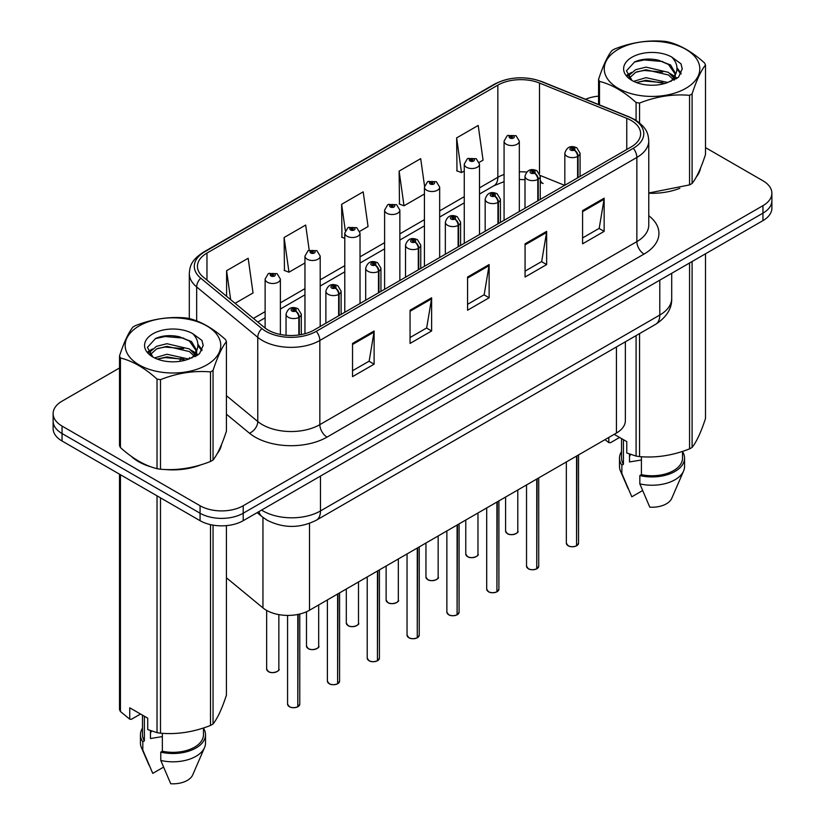 <?xml version="1.0" encoding="UTF-8"?>
<svg xmlns="http://www.w3.org/2000/svg" width="825" height="825" viewBox="0 0 825 825"><rect width="100%" height="100%" fill="white"/><g stroke="black" fill="none" stroke-linecap="round" stroke-linejoin="round"><path stroke-width="1.24" d="M540.251 180.118A18.294 8.57 -68 0 0 543.139 183.49L542.664 183.305M625.36 341.787L625.36 420.595A30.494 17.603 180 0 1 616.43 433.043L309.499 610.252A30.494 17.603 180 0 1 262.948 607.901L226.432 577.799M131.216 456.287A48.799 28.174 0 0 0 138.466 461.629A48.799 28.174 0 0 0 151.48 467.002A48.799 28.174 0 0 1 138.466 461.629A48.799 28.174 0 0 1 131.216 456.287M631.104 120.429A32.536 18.779 180 0 1 640.633 133.712A32.536 18.779 180 0 1 631.104 146.984L314.088 330.021A32.536 18.779 180 0 1 264.433 327.515L203.332 277.128A32.536 18.779 180 0 1 197.443 266.351A32.536 18.779 180 0 1 206.972 253.069L497.836 85.15A32.536 18.779 180 0 1 539.498 83.047L626.763 118.326A32.536 18.779 180 0 1 631.104 120.429M633.342 119.14A35.692 20.604 0 0 0 628.578 116.83L541.303 81.551A35.692 20.604 0 0 0 495.598 83.861L204.744 251.79A35.692 20.604 0 0 0 200.743 278.169L261.845 328.556A35.692 20.604 0 0 0 316.315 331.31L633.342 148.273A35.692 20.604 0 0 0 633.342 119.14M119.512 367.981L62.05 401.156A30.494 17.603 0 0 0 53.12 413.614L53.12 428.546A30.494 17.603 0 0 0 62.05 441.004L200.073 520.688L200.073 513.222A30.494 17.603 0 0 0 243.21 513.222L762.95 213.149A30.494 17.603 0 0 0 771.88 200.692A30.494 17.603 0 0 1 762.95 213.149L243.21 513.222A30.494 17.603 0 0 1 200.073 513.222L62.05 433.527L200.073 513.222L200.073 505.746A30.494 17.603 0 0 0 243.21 505.746L762.95 205.672A30.494 17.603 0 0 0 771.88 193.225A30.494 17.603 0 0 0 762.95 180.778L705.488 147.603M53.12 421.08A30.494 17.603 0 0 0 62.05 433.527A30.494 17.603 0 0 1 53.12 421.08M352.543 343.427L352.543 376.633L374.117 364.176L374.117 330.98L352.543 343.427M352.543 370.734L369.157 361.154L374.024 332.083A8.137 4.692 -120 0 0 374.117 330.98M369.012 361.237L374.117 364.176M410.056 310.221L410.056 343.427L431.619 330.98L431.619 297.773L410.056 310.221M410.056 337.538L426.669 327.948L431.537 298.877A8.137 4.692 -120 0 0 431.619 297.773M426.525 328.03L431.619 330.98M582.584 210.612L582.584 243.818L604.148 231.371L604.148 198.165L582.584 210.612M582.584 237.93L599.197 228.339L604.065 199.268A8.137 4.692 -120 0 0 604.148 198.165M599.053 228.422L604.148 231.371M525.071 243.818L525.071 277.025L546.645 264.567L546.645 231.371L525.071 243.818M525.071 271.126L541.685 261.535L546.552 232.464A8.137 4.692 -120 0 0 546.645 231.371M541.54 261.628L546.645 264.567M467.569 277.025L467.569 310.221L489.132 297.773L489.132 264.567L467.569 277.025M467.569 304.332L484.172 294.742L489.039 265.671A8.137 4.692 -120 0 0 489.132 264.567M484.028 294.824L489.132 297.773M648.77 193.236A48.799 28.174 0 0 0 679.841 188.275A48.799 28.174 0 0 1 648.77 193.236M696.321 176.963A48.799 28.174 0 0 0 700.569 168.011A48.799 28.174 0 0 1 696.321 176.963M164.629 469.466A48.799 28.174 0 0 0 200.784 464.857A48.799 28.174 0 0 1 164.629 469.466M217.264 453.533A48.799 28.174 0 0 0 221.513 444.593A48.799 28.174 0 0 1 217.264 453.533M598.568 96.143A30.494 17.603 0 0 0 585.523 99.258M175.003 335.95L174.168 336.425M148.16 351.45L152.46 348.975M53.12 413.614A30.494 17.603 0 0 0 62.05 426.061L200.073 505.746M235.084 303.311L253.038 292.957L248.17 258.256L226.597 270.713L226.597 296.319M424.535 186.007L420.698 158.648L399.125 171.105L399.475 204.105M479.232 162.36L483.068 160.143L478.201 125.452L456.637 137.899L456.988 170.899M309.2 250.192L305.673 225.06L284.109 237.507L284.46 270.507M359.762 231.34L368.053 226.545L363.186 191.854L341.622 204.311L341.963 237.311M344.778 238.363L341.622 237.177M341.622 204.311L345.314 230.639M399.125 171.105L404.002 205.796L424.432 193.999M404.002 205.796L399.125 203.971M456.637 137.899L461.505 172.59L464.258 171.002M461.505 172.59L456.637 170.775M284.109 237.507L288.977 272.198L304.951 262.979M288.977 272.198L284.109 270.383M226.597 270.713L230.66 299.671M200.073 520.688A30.494 17.603 0 0 0 243.21 520.688L762.95 220.615A30.494 17.603 0 0 0 771.88 208.168L771.88 193.225M576.531 545.882C572.911 547.047 570.127 547.006 568.178 545.768L566.352 543.19A6.095 3.517 0 0 0 568.136 545.676A6.095 3.517 0 0 0 576.572 545.789L576.438 545.861A5.899 3.403 180 0 1 568.281 545.758M576.572 545.531L576.943 455.843M578.067 177.612L578.067 156.193A5.084 3.063 -122.2 0 0 574.324 150.057A2.537 1.464 0 0 0 574.241 148.026A2.537 1.464 0 0 0 570.653 148.026A2.537 1.464 0 0 0 570.653 150.098A2.537 1.464 0 0 0 574.169 150.15L573.138 149.5A1.021 0.588 180 0 1 572.055 148.521A1.021 0.588 180 0 1 573.2 149.459L574.324 150.057M574.169 150.15A5.084 2.805 62.1 0 1 577.603 156.461A7.621 4.403 180 0 1 567.053 156.327A7.621 4.403 180 0 1 564.826 153.213C566.775 146.963 570.766 145.148 576.788 147.778L580.078 153.213A7.621 4.403 180 0 1 578.067 156.193M577.603 177.88L577.603 156.461M576.572 545.789L576.572 456.06M519.327 211.52L519.327 141.137A7.621 4.403 180 0 1 514.625 145.2A7.621 4.403 180 0 1 506.313 144.251A7.621 4.403 180 0 1 504.075 141.137L507.117 135.847A5.084 3.063 57.8 0 1 509.829 135.991A2.537 1.464 0 0 0 509.912 138.023A2.537 1.464 0 0 0 513.501 138.023A2.537 1.464 0 0 0 513.501 135.95A2.537 1.464 0 0 0 509.984 135.908L511.015 136.558A1.021 0.588 180 0 1 512.098 137.528A1.021 0.588 180 0 1 510.953 136.589L509.829 135.991M511.015 137.414L511.015 136.558M509.984 135.908A5.084 2.805 -117.9 0 0 507.612 135.558A5.084 2.805 -117.9 0 0 507.385 135.702M510.953 137.383L510.953 136.589M536.704 568.868C533.084 570.034 530.3 570.003 528.351 568.765L526.525 566.177A6.095 3.517 0 0 0 528.309 568.673A6.095 3.517 0 0 0 536.745 568.776L536.611 568.858A5.899 3.403 180 0 1 528.454 568.755M536.745 568.528L537.116 478.83M538.24 200.599L538.24 179.18A5.084 3.063 -122.2 0 0 534.497 173.044A2.537 1.464 0 0 0 534.425 171.023A2.537 1.464 0 0 0 530.826 171.023A2.537 1.464 0 0 0 530.826 173.095A2.537 1.464 0 0 0 534.342 173.137L533.311 172.487A1.021 0.588 180 0 1 532.238 171.517A1.021 0.588 180 0 1 533.373 172.456L534.497 173.044M534.342 173.137A5.084 2.805 62.1 0 1 537.776 179.448A7.621 4.403 180 0 1 527.237 179.324A7.621 4.403 180 0 1 524.999 176.21C526.948 169.95 530.939 168.135 536.962 170.765L540.251 176.21A7.621 4.403 180 0 1 538.24 179.18M537.776 200.877L537.776 179.448M536.745 568.776L536.745 479.047M496.877 591.865C493.257 593.031 490.473 593 488.524 591.762L486.698 589.174A6.095 3.517 0 0 0 488.483 591.669A6.095 3.517 0 0 0 496.918 591.773L496.784 591.855A5.899 3.403 180 0 1 488.627 591.752M496.918 591.525L497.3 501.827M498.424 223.596L498.424 202.177A5.084 3.063 -122.2 0 0 494.67 196.041A2.537 1.464 0 0 0 494.598 194.009A2.537 1.464 0 0 0 490.999 194.009A2.537 1.464 0 0 0 490.999 196.092A2.537 1.464 0 0 0 494.515 196.133L493.484 195.484A1.021 0.588 180 0 1 492.412 194.504A1.021 0.588 180 0 1 493.546 195.443L494.67 196.041M494.515 196.133A5.084 2.805 62.1 0 1 497.949 202.445A7.621 4.403 180 0 1 487.41 202.311A7.621 4.403 180 0 1 485.172 199.196C487.121 192.947 491.112 191.132 497.135 193.762L500.424 199.196A7.621 4.403 180 0 1 498.424 202.177M497.949 223.864L497.949 202.445M496.918 591.773L496.918 502.043M457.05 614.862C453.43 616.028 450.646 615.986 448.697 614.749L446.872 612.171A6.095 3.517 0 0 0 448.656 614.656A6.095 3.517 0 0 0 457.091 614.769L456.957 614.842A5.899 3.403 180 0 1 448.8 614.738M457.091 614.512L457.473 524.824M458.597 246.593L458.597 225.163A5.084 3.063 -122.2 0 0 454.843 219.037A2.537 1.464 0 0 0 454.771 217.006A2.537 1.464 0 0 0 451.172 217.006A2.537 1.464 0 0 0 451.172 219.079A2.537 1.464 0 0 0 454.688 219.12L453.657 218.481A1.021 0.588 180 0 1 452.585 217.501A1.021 0.588 180 0 1 453.719 218.439L454.843 219.037M454.688 219.12A5.084 2.805 62.1 0 1 458.123 225.442A7.621 4.403 180 0 1 447.583 225.307A7.621 4.403 180 0 1 445.345 222.193C447.294 215.933 451.285 214.129 457.308 216.758L460.597 222.193A7.621 4.403 180 0 1 458.597 225.163M458.123 246.861L458.123 225.442M457.091 614.769L457.091 525.04M417.223 637.849C413.603 639.014 410.819 638.983 408.88 637.746L407.045 635.157A6.095 3.517 0 0 0 408.829 637.653A6.095 3.517 0 0 0 417.264 637.756L417.13 637.838A5.899 3.403 180 0 1 408.973 637.735M417.264 637.508L417.646 547.81M418.77 269.579L418.77 248.16A5.084 3.063 -122.2 0 0 415.016 242.024A2.537 1.464 0 0 0 414.944 240.003A2.537 1.464 0 0 0 411.345 240.003A2.537 1.464 0 0 0 411.345 242.076A2.537 1.464 0 0 0 414.862 242.117L413.83 241.467A1.021 0.588 180 0 1 412.758 240.498A1.021 0.588 180 0 1 413.892 241.436L415.016 242.024M414.862 242.117A5.084 2.805 62.1 0 1 418.296 248.428A7.621 4.403 180 0 1 407.756 248.294A7.621 4.403 180 0 1 405.518 245.19C407.468 238.93 411.458 237.115 417.481 239.745L420.771 245.19A7.621 4.403 180 0 1 418.77 248.16M418.296 269.858L418.296 248.428M417.264 637.756L417.264 548.027M479.5 234.517L479.5 164.134A7.621 4.403 180 0 1 474.798 168.197A7.621 4.403 180 0 1 466.486 167.238A7.621 4.403 180 0 1 464.258 164.134L467.29 158.833A5.084 3.063 57.8 0 1 470.002 158.988A2.537 1.464 0 0 0 470.085 161.019A2.537 1.464 0 0 0 473.674 161.019A2.537 1.464 0 0 0 473.674 158.947A2.537 1.464 0 0 0 470.157 158.895L471.188 159.545A1.021 0.588 180 0 1 472.271 160.524A1.021 0.588 180 0 1 471.157 160.39L471.188 159.545M470.157 158.895A5.084 2.805 -117.9 0 0 467.785 158.555A5.084 2.805 -117.9 0 0 467.558 158.699M471.127 160.38L470.002 158.988M471.157 160.39A1.021 0.588 180 0 1 471.127 159.586M439.673 257.513L439.673 187.12A7.621 4.403 180 0 1 434.971 191.194A7.621 4.403 180 0 1 426.659 190.235A7.621 4.403 180 0 1 424.432 187.12L427.474 181.83A5.084 3.063 57.8 0 1 430.176 181.985A2.537 1.464 0 0 0 430.258 184.006A2.537 1.464 0 0 0 433.847 184.006A2.537 1.464 0 0 0 433.847 181.933A2.537 1.464 0 0 0 430.341 181.892L431.362 182.542A1.021 0.588 180 0 1 432.444 183.511A1.021 0.588 180 0 1 431.3 182.572L430.176 181.985M431.362 183.408L431.362 182.542M430.341 181.892A5.084 2.805 -117.9 0 0 427.958 181.552A5.084 2.805 -117.9 0 0 427.732 181.696M431.3 183.367L431.3 182.572M399.857 280.5L399.857 210.117A7.621 4.403 180 0 1 395.144 214.18A7.621 4.403 180 0 1 386.832 213.232A7.621 4.403 180 0 1 384.605 210.117L387.647 204.827A5.084 3.063 57.8 0 1 390.359 204.971A2.537 1.464 0 0 0 390.431 207.003A2.537 1.464 0 0 0 394.02 207.003A2.537 1.464 0 0 0 394.02 204.93A2.537 1.464 0 0 0 390.514 204.878L391.545 205.528A1.021 0.588 180 0 1 392.618 206.508A1.021 0.588 180 0 1 391.483 205.569L390.359 204.971M391.545 206.394L391.545 205.528M390.514 204.878A5.084 2.805 -117.9 0 0 388.132 204.538A5.084 2.805 -117.9 0 0 387.905 204.682M391.483 206.363L391.483 205.569M618.245 49.335A47.778 27.586 -0 0 0 618.245 88.347A47.778 27.586 -0 0 0 685.812 88.347A47.778 27.586 -0 0 0 685.812 49.335A47.778 27.586 -0 0 0 618.245 49.335M648.77 192.998L689.556 184.903A54.893 31.69 -0 0 0 690.845 184.181A54.893 31.69 -0 0 0 692.103 183.439C696.548 177.88 701.013 168.259 705.488 154.574L705.488 65A54.893 31.69 -0 0 0 704.56 62.989C692.33 51.913 680.13 44.87 667.972 41.858A54.893 31.69 -0 0 0 664.496 41.322C647.759 39.889 631.094 42.467 614.501 49.057A54.893 31.69 -0 0 0 613.212 49.778A54.893 31.69 -0 0 0 611.954 50.521C607.478 56.172 603.013 65.783 598.568 79.386A54.893 31.69 -0 0 0 599.497 81.397L599.497 104.899M636.085 120.398L636.085 102.517C623.865 91.441 611.665 84.398 599.497 81.397M636.085 102.517A54.893 31.69 -0 0 0 639.561 103.063L639.561 122.904M689.556 184.903L689.556 95.329C672.963 93.875 656.298 96.453 639.561 103.063M689.556 95.329A54.893 31.69 -0 0 0 690.845 94.607A54.893 31.69 -0 0 0 692.103 93.854L692.103 183.439M667.837 82.5L646.016 77.674L633.631 81.335M664.795 83.49L646.016 80.303L636.415 82.531M674.675 79.767L674.458 79.21M673.808 77.88L668.467 72.363L646.016 67.124L635.59 69.723L629.578 74.858L628.794 77.653M672.952 79.2L668.467 74.992L646.016 69.764L635.59 72.363L629.269 78.169M670.911 81.479L674.479 76.539L675.273 73.054L670.591 64.979L657.834 60.06C649.151 58.286 641.407 58.905 634.631 61.906L626.453 70.826L631.95 80.376M674.046 80.097L675.273 75.147M675.201 74.095L668.467 64.453L658.453 60.173M631.94 57.245A28.401 16.397 -0 0 0 631.94 80.438A28.401 16.397 -0 0 0 667.456 82.603L678.521 77.241L682.254 68.836L680.986 63.824L671.674 56.997A28.401 16.397 -0 0 0 631.94 57.245M671.674 56.997C677.593 63.009 678.532 69.517 674.479 76.519M598.568 104.528L598.568 79.386M705.488 65C701.044 70.558 696.578 80.18 692.103 93.854M662.712 82.603L644.201 81.025L636.838 82.366M676.232 78.87L674.933 77.818M674.149 77.251L672.829 76.385M662.712 72.064L644.201 70.476L636.838 71.816M629.722 74.601L627.557 75.941M680.852 74.095L676.954 68.97M662.784 61.545L644.201 59.936L634.301 62.061M682.254 69.094L680.986 63.824M677.077 78.313L675.17 76.684M674.602 76.251L670.044 73.528M631.517 72.394L627.062 74.972M681.172 73.466L676.954 67.65M139.188 325.906A47.778 27.586 -0 0 0 139.188 364.928A47.778 27.586 -0 0 0 206.755 364.928A47.778 27.586 -0 0 0 206.755 325.906A47.778 27.586 -0 0 0 139.188 325.906M134.155 326.36A54.893 31.69 -0 0 0 132.897 327.102C128.422 332.753 123.956 342.365 119.512 355.967A54.893 31.69 -0 0 0 120.44 357.978L120.44 447.552C132.608 458.597 144.808 465.64 157.028 468.683A54.893 31.69 -0 0 0 160.504 469.219C177.107 470.673 193.762 468.095 210.499 461.484A54.893 31.69 -0 0 0 211.788 460.762A54.893 31.69 -0 0 0 213.046 460.02C217.491 454.462 221.956 444.84 226.432 431.155L226.432 341.581A54.893 31.69 -0 0 0 225.503 339.57C213.273 328.494 201.073 321.451 188.915 318.44A54.893 31.69 -0 0 0 185.439 317.903C168.702 316.47 152.037 319.048 135.444 325.638A54.893 31.69 -0 0 0 134.155 326.36M157.028 468.683L157.028 379.098C144.808 368.022 132.608 360.979 120.44 357.978M157.028 379.098A54.893 31.69 -0 0 0 160.504 379.644L160.504 469.219M210.499 461.484L210.499 371.91C193.906 370.456 177.241 373.034 160.504 379.644M210.499 371.91A54.893 31.69 -0 0 0 211.788 371.188A54.893 31.69 -0 0 0 213.046 370.435L213.046 460.02M119.512 355.967L119.512 445.552A54.893 31.69 -0 0 0 120.44 447.552M188.781 359.081L166.959 354.255L154.574 357.916M185.738 360.071L166.959 356.885L157.358 359.112M195.618 356.348L195.401 355.792M194.752 354.461L189.41 348.944L166.959 343.705L156.533 346.304L150.521 351.44L149.737 354.234M193.896 355.781L189.41 351.574L166.959 346.345L156.533 348.944L150.212 354.75M191.854 358.06L195.422 353.11L196.216 349.635L191.534 341.56L178.788 336.641C170.094 334.868 162.35 335.486 155.574 338.487L147.397 347.407L152.893 356.957M194.989 356.678L196.216 351.728M196.144 350.677L189.41 341.034L179.396 336.755M152.883 333.826A28.401 16.397 -0 0 0 152.883 357.019A28.401 16.397 -0 0 0 188.399 359.184L199.464 353.822L203.197 345.417L201.929 340.405L192.617 333.568A28.401 16.397 -0 0 0 152.883 333.826M192.617 333.568C198.536 339.591 199.475 346.098 195.422 353.1M226.432 341.581C221.987 347.139 217.522 356.761 213.046 370.435M183.655 359.184L165.144 357.607L157.781 358.947M197.175 355.441L195.876 354.399M195.092 353.832L193.772 352.966M183.655 348.645L165.144 347.057L157.781 348.397M150.666 351.182L148.5 352.522M201.795 350.677L197.897 345.551M183.727 338.126L165.144 336.517L155.244 338.642M203.197 345.675L201.929 340.405M198.021 354.894L196.113 353.265M195.546 352.832L190.987 350.109M202.115 350.048L197.897 344.231M630.661 454.431A22.987 13.272 0 0 0 629.506 456.689M629.506 454.028L629.506 461.948L641.407 460.01M614.192 434.332L626.773 441.602L626.773 452.977L636.085 456.07A54.893 31.69 0 0 0 639.561 456.607C656.164 458.061 672.818 455.483 689.556 448.872A54.893 31.69 0 0 0 692.103 447.408C696.548 441.839 701.013 432.228 705.488 418.543L705.488 253.791M641.407 456.73L641.407 474.653A30.494 17.603 0 0 0 682.523 458.143L682.523 451.388M641.407 474.653L639.839 475.561A32.536 18.779 0 0 0 684.564 458.143A32.536 18.779 0 0 0 682.523 451.615M639.839 475.561L639.839 483.863A32.536 18.779 0 0 0 683.595 471.003A32.536 18.779 0 0 0 684.564 466.445L684.564 458.143M639.839 483.863L649.791 507.169A20.336 11.736 0 0 0 671.756 498.352L683.595 471.003M689.556 448.872L689.556 262.989M692.103 261.525L692.103 447.408M639.561 333.599L639.561 456.607M636.085 456.07L636.085 335.6M619.585 437.446L610.469 442.716L608.809 442.602L605.003 439.642M621.534 438.57L621.534 458.143A30.494 17.603 0 0 0 623.442 464.279L623.442 439.673M621.534 451.615A32.536 18.779 0 0 0 619.493 458.143A32.536 18.779 0 0 0 621.864 465.187L623.442 464.279M619.493 458.143L619.493 466.445A32.536 18.779 0 0 0 620.462 471.003A32.536 18.779 0 0 0 621.864 473.488L621.864 465.187M642.541 490.597L631.816 496.794L621.864 473.488M608.809 437.446L608.809 442.602M151.604 731.012A22.987 13.272 0 0 0 150.449 733.27M150.449 730.61L150.449 738.53L162.35 736.591M140.528 714.027L131.412 719.287L129.752 719.183L129.752 707.798L147.716 718.183L147.716 729.558L157.028 732.652A54.893 31.69 0 0 0 160.504 733.188C177.107 734.642 193.762 732.064 210.499 725.453A54.893 31.69 0 0 0 213.046 723.989C217.491 718.42 221.956 708.799 226.432 695.124L226.432 525.628M162.35 733.312L162.35 751.235A30.494 17.603 0 0 0 203.466 734.724L203.466 727.97M162.35 751.235L160.782 752.142A32.536 18.779 0 0 0 205.507 734.724A32.536 18.779 0 0 0 203.466 728.197M160.782 752.142L160.782 760.444A32.536 18.779 0 0 0 204.538 747.584A32.536 18.779 0 0 0 205.507 743.026L205.507 734.724M160.782 760.444L170.734 783.75A20.336 11.736 0 0 0 192.699 774.933L204.538 747.584M210.499 725.453L210.499 524.628M213.046 525.133L213.046 723.989M160.504 497.846L160.504 733.188M157.028 732.652L157.028 495.835M120.44 474.715L120.44 711.521L129.752 719.183M120.44 711.521A54.893 31.69 0 0 1 119.512 709.521L119.512 474.179M142.477 715.151L142.477 734.724A30.494 17.603 0 0 0 144.385 740.86L144.385 716.255M142.477 728.197A32.536 18.779 0 0 0 140.436 734.724A32.536 18.779 0 0 0 142.807 741.768L144.385 740.86M140.436 734.724L140.436 743.026A32.536 18.779 0 0 0 141.405 747.584A32.536 18.779 0 0 0 142.807 750.069L142.807 741.768M163.484 767.178L152.759 773.376L142.807 750.069M377.396 660.846C373.777 662.011 370.992 661.97 369.053 660.743L367.218 658.154A6.095 3.517 0 0 0 369.012 660.639A6.095 3.517 0 0 0 377.438 660.753L377.303 660.825A5.899 3.403 180 0 1 369.157 660.732M377.438 660.505L377.819 570.807M378.943 292.576L378.943 271.157A5.084 3.063 -122.2 0 0 375.2 265.021A2.537 1.464 0 0 0 375.117 262.989A2.537 1.464 0 0 0 371.528 262.989A2.537 1.464 0 0 0 371.528 265.062A2.537 1.464 0 0 0 375.035 265.114L374.003 264.464A1.021 0.588 180 0 1 372.931 263.484A1.021 0.588 180 0 1 374.076 264.423L375.2 265.021M375.035 265.114A5.084 2.805 62.1 0 1 378.469 271.425A7.621 4.403 180 0 1 367.929 271.291A7.621 4.403 180 0 1 365.692 268.177C367.641 261.927 371.632 260.112 377.664 262.742L380.944 268.177A7.621 4.403 180 0 1 378.943 271.157M378.469 292.844L378.469 271.425M377.438 660.753L377.438 571.024M337.58 683.832C333.95 685.008 331.165 684.967 329.227 683.729L327.391 681.151A6.095 3.517 0 0 0 329.185 683.636A6.095 3.517 0 0 0 337.621 683.739L337.477 683.822A5.899 3.403 180 0 1 329.33 683.719M337.621 683.492L337.992 593.794M339.116 315.573L339.116 294.143A5.084 3.063 -122.2 0 0 335.373 288.018A2.537 1.464 0 0 0 335.29 285.986A2.537 1.464 0 0 0 331.702 285.986A2.537 1.464 0 0 0 331.702 288.059A2.537 1.464 0 0 0 335.208 288.1L334.187 287.451A1.021 0.588 180 0 1 333.104 286.481A1.021 0.588 180 0 1 334.249 287.42L335.373 288.018M335.208 288.1A5.084 2.805 62.1 0 1 338.652 294.422A7.621 4.403 180 0 1 328.103 294.288A7.621 4.403 180 0 1 325.875 291.173C327.824 284.914 331.805 283.099 337.838 285.728L341.117 291.173A7.621 4.403 180 0 1 339.116 294.143M338.652 315.841L338.652 294.422M337.621 683.739L337.621 594.021M297.753 706.829C294.123 707.994 291.349 707.963 289.4 706.726L287.574 704.137A6.095 3.517 0 0 0 289.358 706.633A6.095 3.517 0 0 0 297.794 706.736L297.65 706.819A5.899 3.403 180 0 1 289.503 706.716M297.794 706.489L298.165 614.388M299.289 334.909L299.289 317.14A5.084 3.063 -122.2 0 0 295.546 311.004A2.537 1.464 0 0 0 295.463 308.973A2.537 1.464 0 0 0 291.875 308.973A2.537 1.464 0 0 0 291.875 311.056A2.537 1.464 0 0 0 295.391 311.097L294.36 310.448A1.021 0.588 180 0 1 293.277 309.468A1.021 0.588 180 0 1 294.422 310.417L295.546 311.004M295.391 311.097A5.084 2.805 62.1 0 1 298.825 317.408A7.621 4.403 180 0 1 288.276 317.274A7.621 4.403 180 0 1 286.048 314.17C287.997 307.911 291.978 306.096 298.011 308.725L301.29 314.17A7.621 4.403 180 0 1 299.289 317.14M298.825 334.981L298.825 317.408M297.794 706.736L297.794 614.46M360.03 303.497L360.03 233.104A7.621 4.403 180 0 1 355.317 237.177A7.621 4.403 180 0 1 347.016 236.218A7.621 4.403 180 0 1 344.778 233.104L347.82 227.813A5.084 3.063 57.8 0 1 350.532 227.968A2.537 1.464 0 0 0 350.604 230A2.537 1.464 0 0 0 354.203 230A2.537 1.464 0 0 0 354.203 227.917A2.537 1.464 0 0 0 350.687 227.875L351.718 228.525A1.021 0.588 180 0 1 352.791 229.505A1.021 0.588 180 0 1 351.656 228.566L350.532 227.968M351.718 229.391L351.718 228.525M350.687 227.875A5.084 2.805 -117.9 0 0 348.305 227.535A5.084 2.805 -117.9 0 0 348.088 227.679M351.656 229.35L351.656 228.566M320.203 326.494L320.203 256.101A7.621 4.403 180 0 1 315.49 260.164A7.621 4.403 180 0 1 307.189 259.215A7.621 4.403 180 0 1 304.951 256.101L307.993 250.81A5.084 3.063 57.8 0 1 310.705 250.965A2.537 1.464 0 0 0 310.778 252.986A2.537 1.464 0 0 0 314.377 252.986A2.537 1.464 0 0 0 314.377 250.913A2.537 1.464 0 0 0 310.86 250.872L311.891 251.522A1.021 0.588 180 0 1 312.964 252.491A1.021 0.588 180 0 1 311.86 252.368L310.705 250.965M311.891 252.388L311.891 251.522M310.86 250.872A5.084 2.805 -117.9 0 0 308.478 250.532A5.084 2.805 -117.9 0 0 308.261 250.676M311.86 252.368A1.021 0.588 180 0 1 311.829 251.553M280.376 334.476L280.376 279.097A7.621 4.403 180 0 1 275.674 283.161A7.621 4.403 180 0 1 267.362 282.212A7.621 4.403 180 0 1 265.124 279.097L268.166 273.807A5.084 3.063 57.8 0 1 270.878 273.952A2.537 1.464 0 0 0 270.951 275.983A2.537 1.464 0 0 0 274.55 275.983A2.537 1.464 0 0 0 274.55 273.91A2.537 1.464 0 0 0 271.033 273.859L272.064 274.508A1.021 0.588 180 0 1 273.137 275.488A1.021 0.588 180 0 1 272.002 274.55L270.878 273.952M272.064 275.375L272.064 274.508M271.033 273.859A5.084 2.805 -117.9 0 0 268.661 273.518A5.084 2.805 -117.9 0 0 268.434 273.663M272.002 275.344L272.002 274.55M616.43 346.954L616.43 433.043M262.948 517.399L262.948 607.901M309.499 523.38L309.499 610.252M648.77 215.707A50.83 29.349 180 0 1 644.047 254.069L327.03 437.106A10.168 5.868 60 0 1 319.842 424.648L636.859 241.622A40.662 23.482 0 0 0 648.77 225.019L648.77 140.848A40.662 23.482 180 0 1 636.859 157.451A10.168 5.868 -120 0 0 633.342 148.273M327.03 437.106A50.83 29.349 180 0 1 255.142 437.106A50.83 29.349 180 0 1 249.439 433.187L226.432 414.212M261.845 328.556A10.168 6.796 129.5 0 0 257.771 337.343L257.771 421.513A40.662 23.482 0 0 0 262.329 424.648A40.662 23.482 0 0 0 319.842 424.648L319.842 340.478A40.662 23.482 180 0 1 257.771 337.343L196.67 286.956A40.662 23.482 180 0 1 189.307 273.498L189.307 318.553M648.77 140.848C648.12 133.825 647.398 127.978 634.755 119.594L629.413 116.995A10.168 4.764 112 0 0 628.578 116.83M629.413 116.995L542.138 81.716C525.298 75.756 509.314 76.622 494.185 84.315A10.168 5.868 60 0 1 495.598 83.861M204.744 251.79A10.168 5.868 -120 0 0 203.332 252.233C190.657 260.648 189.956 266.485 189.307 273.498M200.743 278.169A10.168 6.796 129.5 0 0 196.67 286.956L196.67 320.925M542.138 81.716A10.168 4.764 112 0 0 541.303 81.551M316.315 331.31A10.168 5.868 60 0 1 319.842 340.478L636.859 157.451L636.859 241.622A10.168 5.868 60 0 0 644.047 254.069M179.778 361.34A50.83 29.349 180 0 1 180.922 358.267M243.21 505.746L243.21 520.688M762.95 205.672L762.95 220.615M62.05 426.061L62.05 441.004M196.67 350.78L196.67 355.761M189.307 357.668A40.662 23.482 0 0 0 189.368 358.906M226.432 395.68L257.771 421.513A10.168 6.796 -50.5 0 1 249.439 433.187M206.972 253.069L206.972 280.129M626.763 118.326L626.763 149.5M539.498 83.047L539.498 173.302M564.661 185.357L540.2 175.467M526.628 172.085A32.536 18.779 0 0 0 519.327 171.806M504.075 174.467A32.536 18.779 0 0 0 497.836 177.282L479.5 187.873M497.836 85.15L497.836 177.282A18.294 10.57 60 0 1 494.041 185.666L479.5 194.061M464.258 196.67L439.673 210.86M424.432 219.667L399.857 233.857M384.605 242.663L360.03 256.843M344.778 265.65L320.203 279.84M304.951 288.647L280.376 302.837M265.124 311.633L253.399 318.409M467.569 278.077L489.039 265.671M525.071 244.87L546.552 232.464M582.584 211.664L604.065 199.268M410.056 311.272L431.537 298.877M352.543 344.479L374.024 332.083M261.577 510.087A40.662 23.482 0 0 0 262.979 510.933A40.662 23.482 0 0 0 320.482 510.933L659.794 315.037A40.662 23.482 0 0 0 671.705 298.433C672.004 308.529 666.631 317.161 655.586 324.349L316.274 520.245A20.336 11.736 60 0 0 320.482 510.933L320.482 476.077M659.794 280.18L659.794 315.037A20.336 11.736 60 0 1 655.586 324.349M258.916 511.624A20.336 13.602 129.5 0 0 262.144 516.759L257.142 512.645M576.943 545.572A6.095 3.517 0 0 0 578.552 543.19L578.552 454.915M507.396 533.6A6.095 3.517 0 0 0 514.037 534.363A6.095 3.517 0 0 0 517.801 531.114C519.843 532.651 511.397 536.405 507.437 533.692L505.601 531.114A6.095 3.517 0 0 0 507.396 533.6M515.945 533.641A5.899 3.403 180 0 1 507.54 533.682M537.116 568.559A6.095 3.517 0 0 0 538.725 566.177L538.725 477.912M497.3 591.556A6.095 3.517 0 0 0 498.898 589.174L498.898 500.899M457.473 614.542A6.095 3.517 0 0 0 459.071 612.171L459.071 523.896M417.646 637.539A6.095 3.517 0 0 0 419.244 635.157L419.244 546.882M467.569 556.597A6.095 3.517 0 0 0 474.21 557.36A6.095 3.517 0 0 0 477.974 554.101C480.016 555.648 471.57 559.402 467.61 556.689L465.774 554.101A6.095 3.517 0 0 0 467.569 556.597M476.118 556.638A5.899 3.403 180 0 1 467.713 556.679M427.742 579.583A6.095 3.517 0 0 0 434.383 580.346A6.095 3.517 0 0 0 438.157 577.098C440.189 578.645 431.743 582.398 427.783 579.676L425.958 577.098A6.095 3.517 0 0 0 427.742 579.583M436.291 579.624A5.899 3.403 180 0 1 427.886 579.666M387.915 602.58A6.095 3.517 0 0 0 394.567 603.343A6.095 3.517 0 0 0 398.331 600.095C400.362 601.631 391.916 605.385 387.956 602.673L386.131 600.095A6.095 3.517 0 0 0 387.915 602.58M396.464 602.621A5.899 3.403 180 0 1 388.059 602.663M377.819 660.536A6.095 3.517 0 0 0 379.418 658.154L379.418 569.879M337.992 683.523A6.095 3.517 0 0 0 339.591 681.151L339.591 592.876M298.165 706.52A6.095 3.517 0 0 0 299.774 704.137L299.774 614.027M348.088 625.577A6.095 3.517 0 0 0 354.74 626.34A6.095 3.517 0 0 0 358.504 623.081C360.535 624.628 352.089 628.382 348.129 625.67L346.304 623.081A6.095 3.517 0 0 0 348.088 625.577M356.647 625.618A5.899 3.403 180 0 1 348.233 625.659M308.261 648.563A6.095 3.517 0 0 0 314.913 649.327A6.095 3.517 0 0 0 318.677 646.078C320.708 647.615 312.273 651.368 308.302 648.656L306.477 646.078A6.095 3.517 0 0 0 308.261 648.563M316.821 648.605A5.899 3.403 180 0 1 308.406 648.646M268.434 671.56A6.095 3.517 0 0 0 275.086 672.323A6.095 3.517 0 0 0 278.85 669.065C280.882 670.612 272.446 674.365 268.476 671.653L266.65 669.065A6.095 3.517 0 0 0 268.434 671.56M276.994 671.602A5.899 3.403 180 0 1 268.579 671.643M494.185 84.315L203.332 252.233M543.139 183.49L540.251 182.438M524.999 179.644L519.327 179.53M504.075 181.644L494.041 185.666M464.258 202.857L439.673 217.047M424.432 225.854L399.857 240.044M384.605 248.851L360.03 263.041M344.778 271.838L320.203 286.028M304.951 294.834L280.376 309.024M265.124 317.831L257.812 322.049M316.274 520.245C299.908 528.464 283.552 528.464 267.187 520.245L262.144 516.759M671.705 298.433L671.705 273.302M566.352 543.19L566.352 461.959M564.826 185.254L564.826 153.213M580.078 176.457L580.078 153.213M578.552 543.19L576.902 545.665M517.801 531.114L517.801 489.988M505.601 531.114L505.601 497.032M519.327 141.137L516.048 135.692L507.612 135.558M504.075 220.327L504.075 141.137M526.525 566.177L526.525 484.956M524.999 208.251L524.999 176.21M540.251 199.444L540.251 176.21M538.725 566.177L537.075 568.652M486.698 589.174L486.698 507.942M485.172 231.248L485.172 199.196M500.424 222.441L500.424 199.196M498.898 589.174L497.258 591.649M446.872 612.171L446.872 530.939M445.345 254.234L445.345 222.193M460.597 245.438L460.597 222.193M459.071 612.171L457.432 614.635M407.045 635.157L407.045 553.926M405.518 277.231L405.518 245.19M420.771 268.424L420.771 245.19M419.244 635.157L417.605 637.632M477.974 554.101L477.974 512.975M465.774 554.101L465.774 520.018M479.5 164.134L476.221 158.689L467.785 158.555M464.258 243.323L464.258 164.134M438.157 577.098L438.157 535.972M425.958 577.098L425.958 543.015M439.673 187.12L436.394 181.686L427.958 181.552M424.432 266.31L424.432 187.12M398.331 600.095L398.331 558.968M386.131 600.095L386.131 566.012M399.857 210.117L396.567 204.672L388.132 204.538M384.605 289.307L384.605 210.117M628.072 488.575L620.462 471.003M149.016 765.157L141.405 747.584M367.218 658.154L367.218 576.923M365.692 300.228L365.692 268.177M380.944 291.421L380.944 268.177M379.418 658.154L377.778 660.629M327.391 681.151L327.391 599.919M325.875 323.214L325.875 291.173M341.117 314.407L341.117 291.173M339.591 681.151L337.951 683.616M287.574 704.137L287.574 615.409M286.048 335.29L286.048 314.17M301.29 334.568L301.29 314.17M299.774 704.137L298.124 706.613M358.504 623.081L358.504 581.955M346.304 623.081L346.304 588.998M360.03 233.104L356.74 227.669L348.305 227.535M344.778 312.304L344.778 233.104M318.677 646.078L318.677 604.952M306.477 646.078L306.477 611.779M320.203 256.101L316.913 250.666L308.478 250.532M304.951 333.733L304.951 256.101M278.85 669.065L278.85 614.604M266.65 669.065L266.65 610.417M280.376 279.097L277.087 273.653L268.661 273.518M265.124 328.061L265.124 279.097"/></g></svg>
